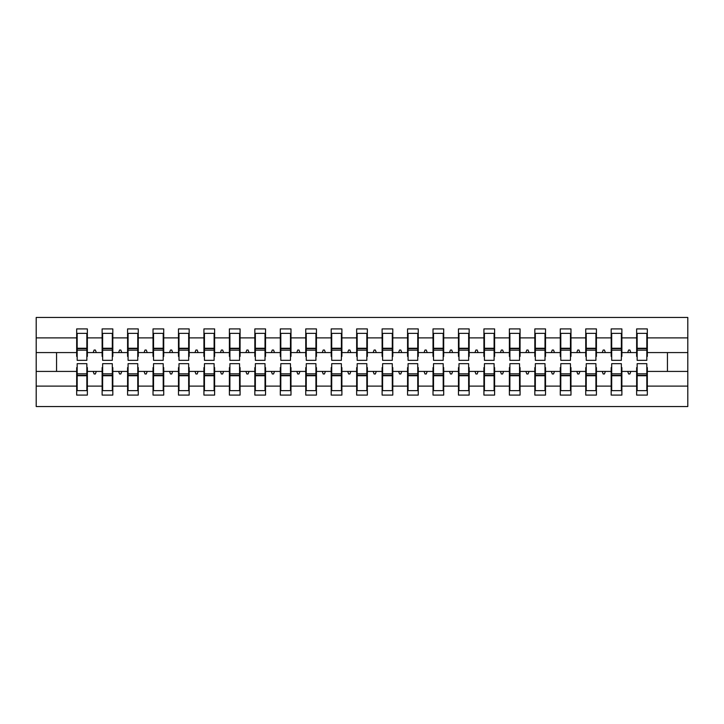 <?xml version="1.0" encoding="UTF-8"?>
<svg xmlns="http://www.w3.org/2000/svg" width="724" height="724" viewBox="0 0 724 724"><rect width="100%" height="100%" fill="white"/><g stroke="black" fill="none" stroke-linecap="round" stroke-linejoin="round"><path stroke-width="1.09" d="M77.178 367.602L76.672 367.602L76.672 386.118L36.2 386.118L36.2 406.544L687.8 406.544L687.8 386.118L647.328 386.118L647.328 395.087L636.64 395.087L636.64 371.421L627.699 371.421L628.622 373.964L629.898 373.964L630.821 371.421M637.147 367.602L636.64 367.602L636.64 371.421M687.8 386.118L687.8 352.579L647.328 352.579L647.328 328.913L636.64 328.913L636.64 337.882L621.88 337.882L621.88 356.398L621.364 356.398M637.147 356.398L636.64 356.398L636.64 337.882M611.699 367.602L611.183 367.602L611.183 371.421L602.241 371.421L603.164 373.964L604.44 373.964L605.364 371.421M636.64 386.118L621.88 386.118L621.88 395.087L611.183 395.087L611.183 371.421M621.88 337.882L621.88 328.913L611.183 328.913L611.183 337.882L596.422 337.882L596.422 356.398L595.915 356.398M611.699 356.398L611.183 356.398L611.183 337.882M586.241 367.602L585.734 367.602L585.734 371.421L576.793 371.421L577.716 373.964L578.992 373.964L579.915 371.421M611.183 386.118L596.422 386.118L596.422 395.087L585.734 395.087L585.734 371.421M596.422 337.882L596.422 328.913L585.734 328.913L585.734 337.882L570.974 337.882L570.974 356.398L570.458 356.398M586.241 356.398L585.734 356.398L585.734 337.882M560.792 367.602L560.276 367.602L560.276 371.421L551.335 371.421L552.258 373.964L553.534 373.964L554.457 371.421M585.734 386.118L570.974 386.118L570.974 395.087L560.276 395.087L560.276 371.421M570.974 337.882L570.974 328.913L560.276 328.913L560.276 337.882L545.516 337.882L545.516 356.398L545.009 356.398M560.792 356.398L560.276 356.398L560.276 337.882M535.335 367.602L534.828 367.602L534.828 371.421L525.886 371.421L526.81 373.964L528.086 373.964L529.009 371.421M560.276 386.118L545.516 386.118L545.516 395.087L534.828 395.087L534.828 371.421M545.516 337.882L545.516 328.913L534.828 328.913L534.828 337.882L520.067 337.882L520.067 356.398L519.551 356.398M535.335 356.398L534.828 356.398L534.828 337.882M509.886 367.602L509.37 367.602L509.37 371.421L500.429 371.421L501.352 373.964L502.628 373.964L503.551 371.421M534.828 386.118L520.067 386.118L520.067 395.087L509.37 395.087L509.37 371.421M520.067 337.882L520.067 328.913L509.37 328.913L509.37 337.882L494.61 337.882L494.61 356.398L494.103 356.398M509.886 356.398L509.37 356.398L509.37 337.882M484.428 367.602L483.922 367.602L483.922 371.421L474.98 371.421L475.903 373.964L477.179 373.964L478.102 371.421M509.37 386.118L494.61 386.118L494.61 395.087L483.922 395.087L483.922 371.421M494.61 337.882L494.61 328.913L483.922 328.913L483.922 337.882L469.161 337.882L469.161 356.398L468.645 356.398M484.428 356.398L483.922 356.398L483.922 337.882M458.98 367.602L458.464 367.602L458.464 371.421L449.523 371.421L450.446 373.964L451.722 373.964L452.645 371.421M483.922 386.118L469.161 386.118L469.161 395.087L458.464 395.087L458.464 371.421M469.161 337.882L469.161 328.913L458.464 328.913L458.464 337.882L443.703 337.882L443.703 356.398L443.197 356.398M458.98 356.398L458.464 356.398L458.464 337.882M433.522 367.602L433.015 367.602L433.015 371.421L424.074 371.421L424.997 373.964L426.273 373.964L427.196 371.421M458.464 386.118L443.703 386.118L443.703 395.087L433.015 395.087L433.015 371.421M443.703 337.882L443.703 328.913L433.015 328.913L433.015 337.882L418.255 337.882L418.255 356.398L417.739 356.398M433.522 356.398L433.015 356.398L433.015 337.882M408.074 367.602L407.558 367.602L407.558 371.421L398.616 371.421L399.539 373.964L400.815 373.964L401.739 371.421M433.015 386.118L418.255 386.118L418.255 395.087L407.558 395.087L407.558 371.421M418.255 337.882L418.255 328.913L407.558 328.913L407.558 337.882L392.797 337.882L392.797 356.398L392.29 356.398M408.074 356.398L407.558 356.398L407.558 337.882M382.616 367.602L382.109 367.602L382.109 371.421L373.168 371.421L374.091 373.964L375.367 373.964L376.29 371.421M407.558 386.118L392.797 386.118L392.797 395.087L382.109 395.087L382.109 371.421M392.797 337.882L392.797 328.913L382.109 328.913L382.109 337.882L367.349 337.882L367.349 356.398L366.833 356.398M382.616 356.398L382.109 356.398L382.109 337.882M357.167 367.602L356.651 367.602L356.651 371.421L347.71 371.421L348.633 373.964L349.909 373.964L350.832 371.421M382.109 386.118L367.349 386.118L367.349 395.087L356.651 395.087L356.651 371.421M367.349 337.882L367.349 328.913L356.651 328.913L356.651 337.882L341.891 337.882L341.891 356.398L341.384 356.398M357.167 356.398L356.651 356.398L356.651 337.882M331.71 367.602L331.203 367.602L331.203 371.421L322.261 371.421L323.185 373.964L324.461 373.964L325.384 371.421M356.651 386.118L341.891 386.118L341.891 395.087L331.203 395.087L331.203 371.421M341.891 337.882L341.891 328.913L331.203 328.913L331.203 337.882L316.442 337.882L316.442 356.398L315.926 356.398M331.71 356.398L331.203 356.398L331.203 337.882M306.261 367.602L305.745 367.602L305.745 371.421L296.804 371.421L297.727 373.964L299.003 373.964L299.926 371.421M331.203 386.118L316.442 386.118L316.442 395.087L305.745 395.087L305.745 371.421M316.442 337.882L316.442 328.913L305.745 328.913L305.745 337.882L290.985 337.882L290.985 356.398L290.478 356.398M306.261 356.398L305.745 356.398L305.745 337.882M280.803 367.602L280.297 367.602L280.297 371.421L271.355 371.421L272.278 373.964L273.554 373.964L274.477 371.421M305.745 386.118L290.985 386.118L290.985 395.087L280.297 395.087L280.297 371.421M290.985 337.882L290.985 328.913L280.297 328.913L280.297 337.882L265.536 337.882L265.536 356.398L265.02 356.398M280.803 356.398L280.297 356.398L280.297 337.882M255.355 367.602L254.839 367.602L254.839 371.421L245.898 371.421L246.821 373.964L248.097 373.964L249.02 371.421M280.297 386.118L265.536 386.118L265.536 395.087L254.839 395.087L254.839 371.421M265.536 337.882L265.536 328.913L254.839 328.913L254.839 337.882L240.078 337.882L240.078 356.398L239.572 356.398M255.355 356.398L254.839 356.398L254.839 337.882M229.897 367.602L229.39 367.602L229.39 371.421L220.449 371.421L221.372 373.964L222.648 373.964L223.571 371.421M254.839 386.118L240.078 386.118L240.078 395.087L229.39 395.087L229.39 371.421M240.078 337.882L240.078 328.913L229.39 328.913L229.39 337.882L214.63 337.882L214.63 356.398L214.114 356.398M229.897 356.398L229.39 356.398L229.39 337.882M204.449 367.602L203.933 367.602L203.933 371.421L194.991 371.421L195.914 373.964L197.19 373.964L198.114 371.421M229.39 386.118L214.63 386.118L214.63 395.087L203.933 395.087L203.933 371.421M214.63 337.882L214.63 328.913L203.933 328.913L203.933 337.882L189.172 337.882L189.172 356.398L188.665 356.398M204.449 356.398L203.933 356.398L203.933 337.882M178.991 367.602L178.484 367.602L178.484 371.421L169.543 371.421L170.466 373.964L171.742 373.964L172.665 371.421M203.933 386.118L189.172 386.118L189.172 395.087L178.484 395.087L178.484 371.421M189.172 337.882L189.172 328.913L178.484 328.913L178.484 337.882L163.724 337.882L163.724 356.398L163.208 356.398M178.991 356.398L178.484 356.398L178.484 337.882M153.542 367.602L153.026 367.602L153.026 371.421L144.085 371.421L145.008 373.964L146.284 373.964L147.207 371.421M178.484 386.118L163.724 386.118L163.724 395.087L153.026 395.087L153.026 371.421M163.724 337.882L163.724 328.913L153.026 328.913L153.026 337.882L138.266 337.882L138.266 356.398L137.759 356.398M153.542 356.398L153.026 356.398L153.026 337.882M128.085 367.602L127.578 367.602L127.578 371.421L118.636 371.421L119.56 373.964L120.836 373.964L121.759 371.421M153.026 386.118L138.266 386.118L138.266 395.087L127.578 395.087L127.578 371.421M138.266 337.882L138.266 328.913L127.578 328.913L127.578 337.882L112.817 337.882L112.817 356.398L112.301 356.398M128.085 356.398L127.578 356.398L127.578 337.882M102.636 367.602L102.12 367.602L102.12 371.421L93.179 371.421L94.102 373.964L95.378 373.964L96.301 371.421M127.578 386.118L112.817 386.118L112.817 395.087L102.12 395.087L102.12 371.421M112.817 337.882L112.817 328.913L102.12 328.913L102.12 337.882L87.36 337.882L87.36 328.913L76.672 328.913L76.672 337.882L36.2 337.882L36.2 317.456L687.8 317.456L687.8 337.882L647.328 337.882M102.636 356.398L102.12 356.398L102.12 337.882M76.672 386.118L76.672 395.087L87.36 395.087L87.36 371.421L93.179 371.421M77.178 356.398L76.672 356.398L76.672 337.882M646.822 367.602L647.328 367.602L647.328 386.118M647.328 352.579L647.328 356.398L646.822 356.398M621.364 367.602L621.88 367.602L621.88 386.118M595.915 367.602L596.422 367.602L596.422 386.118M570.458 367.602L570.974 367.602L570.974 386.118M545.009 367.602L545.516 367.602L545.516 386.118M519.551 367.602L520.067 367.602L520.067 386.118M494.103 367.602L494.61 367.602L494.61 386.118M468.645 367.602L469.161 367.602L469.161 386.118M443.197 367.602L443.703 367.602L443.703 386.118M417.739 367.602L418.255 367.602L418.255 386.118M392.29 367.602L392.797 367.602L392.797 386.118M366.833 367.602L367.349 367.602L367.349 386.118M341.384 367.602L341.891 367.602L341.891 386.118M315.926 367.602L316.442 367.602L316.442 386.118M290.478 367.602L290.985 367.602L290.985 386.118M265.02 367.602L265.536 367.602L265.536 386.118M239.572 367.602L240.078 367.602L240.078 386.118M214.114 367.602L214.63 367.602L214.63 386.118M188.665 367.602L189.172 367.602L189.172 386.118M163.208 367.602L163.724 367.602L163.724 386.118M137.759 367.602L138.266 367.602L138.266 386.118M112.301 367.602L112.817 367.602L112.817 386.118M102.12 386.118L87.36 386.118M627.699 371.421L621.88 371.421M636.64 352.579L630.821 352.579L629.898 350.036L628.622 350.036L627.699 352.579L621.88 352.579M627.699 352.579L630.821 352.579M602.241 371.421L596.422 371.421M611.183 352.579L605.364 352.579L604.44 350.036L603.164 350.036L602.241 352.579L596.422 352.579M602.241 352.579L605.364 352.579M576.793 371.421L570.974 371.421M585.734 352.579L579.915 352.579L578.992 350.036L577.716 350.036L576.793 352.579L570.974 352.579M576.793 352.579L579.915 352.579M551.335 371.421L545.516 371.421M560.276 352.579L554.457 352.579L553.534 350.036L552.258 350.036L551.335 352.579L545.516 352.579M551.335 352.579L554.457 352.579M525.886 371.421L520.067 371.421M534.828 352.579L529.009 352.579L528.086 350.036L526.81 350.036L525.886 352.579L520.067 352.579M525.886 352.579L529.009 352.579M500.429 371.421L494.61 371.421M509.37 352.579L503.551 352.579L502.628 350.036L501.352 350.036L500.429 352.579L494.61 352.579M500.429 352.579L503.551 352.579M474.98 371.421L469.161 371.421M483.922 352.579L478.102 352.579L477.179 350.036L475.903 350.036L474.98 352.579L469.161 352.579M474.98 352.579L478.102 352.579M449.523 371.421L443.703 371.421M458.464 352.579L452.645 352.579L451.722 350.036L450.446 350.036L449.523 352.579L443.703 352.579M449.523 352.579L452.645 352.579M424.074 371.421L418.255 371.421M433.015 352.579L427.196 352.579L426.273 350.036L424.997 350.036L424.074 352.579L418.255 352.579M424.074 352.579L427.196 352.579M398.616 371.421L392.797 371.421M407.558 352.579L401.739 352.579L400.815 350.036L399.539 350.036L398.616 352.579L392.797 352.579M398.616 352.579L401.739 352.579M373.168 371.421L367.349 371.421M382.109 352.579L376.29 352.579L375.367 350.036L374.091 350.036L373.168 352.579L367.349 352.579M373.168 352.579L376.29 352.579M347.71 371.421L341.891 371.421M356.651 352.579L350.832 352.579L349.909 350.036L348.633 350.036L347.71 352.579L341.891 352.579M347.71 352.579L350.832 352.579M322.261 371.421L316.442 371.421M331.203 352.579L325.384 352.579L324.461 350.036L323.185 350.036L322.261 352.579L316.442 352.579M322.261 352.579L325.384 352.579M296.804 371.421L290.985 371.421M305.745 352.579L299.926 352.579L299.003 350.036L297.727 350.036L296.804 352.579L290.985 352.579M296.804 352.579L299.926 352.579M271.355 371.421L265.536 371.421M280.297 352.579L274.477 352.579L273.554 350.036L272.278 350.036L271.355 352.579L265.536 352.579M271.355 352.579L274.477 352.579M245.898 371.421L240.078 371.421M254.839 352.579L249.02 352.579L248.097 350.036L246.821 350.036L245.898 352.579L240.078 352.579M245.898 352.579L249.02 352.579M220.449 371.421L214.63 371.421M229.39 352.579L223.571 352.579L222.648 350.036L221.372 350.036L220.449 352.579L214.63 352.579M220.449 352.579L223.571 352.579M194.991 371.421L189.172 371.421M203.933 352.579L198.114 352.579L197.19 350.036L195.914 350.036L194.991 352.579L189.172 352.579M194.991 352.579L198.114 352.579M169.543 371.421L163.724 371.421M178.484 352.579L172.665 352.579L171.742 350.036L170.466 350.036L169.543 352.579L163.724 352.579M169.543 352.579L172.665 352.579M144.085 371.421L138.266 371.421M153.026 352.579L147.207 352.579L146.284 350.036L145.008 350.036L144.085 352.579L138.266 352.579M144.085 352.579L147.207 352.579M118.636 371.421L112.817 371.421M127.578 352.579L121.759 352.579L120.836 350.036L119.56 350.036L118.636 352.579L112.817 352.579M118.636 352.579L121.759 352.579M102.12 352.579L96.301 352.579L95.378 350.036L94.102 350.036L93.179 352.579L87.36 352.579L87.36 337.882M93.179 352.579L96.301 352.579M86.853 367.602L87.36 367.602L87.36 371.421M87.36 352.579L87.36 356.398L86.853 356.398M76.672 371.421L36.2 371.421L36.2 337.882M36.2 386.118L36.2 371.421M76.672 352.579L36.2 352.579M687.8 352.579L687.8 337.882M56.562 371.421L56.562 352.579M667.438 352.579L667.438 371.421L647.328 371.421M687.8 371.421L667.438 371.421M76.672 333.366L77.178 333.366L76.672 333.366M77.178 350.163L77.178 333.366L87.36 333.366L86.853 333.366L86.853 360.344L77.178 360.344L77.178 350.163L86.853 350.163M86.853 373.837L86.853 390.634L76.672 390.634L77.178 390.634L77.178 363.656L86.853 363.656L86.853 373.837L77.178 373.837M102.12 333.366L102.636 333.366L102.12 333.366M102.636 350.163L102.636 333.366L112.817 333.366L112.301 333.366L112.301 360.344L102.636 360.344L102.636 350.163L112.301 350.163M112.301 373.837L112.301 390.634L102.12 390.634L102.636 390.634L102.636 363.656L112.301 363.656L112.301 373.837L102.636 373.837M127.578 333.366L128.085 333.366L127.578 333.366M128.085 350.163L128.085 333.366L138.266 333.366L137.759 333.366L137.759 360.344L128.085 360.344L128.085 350.163L137.759 350.163M137.759 373.837L137.759 390.634L127.578 390.634L128.085 390.634L128.085 363.656L137.759 363.656L137.759 373.837L128.085 373.837M153.026 333.366L153.542 333.366L153.026 333.366M153.542 350.163L153.542 333.366L163.724 333.366L163.208 333.366L163.208 360.344L153.542 360.344L153.542 350.163L163.208 350.163M163.208 373.837L163.208 390.634L153.026 390.634L153.542 390.634L153.542 363.656L163.208 363.656L163.208 373.837L153.542 373.837M178.484 333.366L178.991 333.366L178.484 333.366M178.991 350.163L178.991 333.366L189.172 333.366L188.665 333.366L188.665 360.344L178.991 360.344L178.991 350.163L188.665 350.163M188.665 373.837L188.665 390.634L178.484 390.634L178.991 390.634L178.991 363.656L188.665 363.656L188.665 373.837L178.991 373.837M203.933 333.366L204.449 333.366L203.933 333.366M204.449 350.163L204.449 333.366L214.63 333.366L214.114 333.366L214.114 360.344L204.449 360.344L204.449 350.163L214.114 350.163M214.114 373.837L214.114 390.634L203.933 390.634L204.449 390.634L204.449 363.656L214.114 363.656L214.114 373.837L204.449 373.837M229.39 333.366L229.897 333.366L229.39 333.366M229.897 350.163L229.897 333.366L240.078 333.366L239.572 333.366L239.572 360.344L229.897 360.344L229.897 350.163L239.572 350.163M239.572 373.837L239.572 390.634L229.39 390.634L229.897 390.634L229.897 363.656L239.572 363.656L239.572 373.837L229.897 373.837M254.839 333.366L255.355 333.366L254.839 333.366M255.355 350.163L255.355 333.366L265.536 333.366L265.02 333.366L265.02 360.344L255.355 360.344L255.355 350.163L265.02 350.163M265.02 373.837L265.02 390.634L254.839 390.634L255.355 390.634L255.355 363.656L265.02 363.656L265.02 373.837L255.355 373.837M280.297 333.366L280.803 333.366L280.297 333.366M280.803 350.163L280.803 333.366L290.985 333.366L290.478 333.366L290.478 360.344L280.803 360.344L280.803 350.163L290.478 350.163M290.478 373.837L290.478 390.634L280.297 390.634L280.803 390.634L280.803 363.656L290.478 363.656L290.478 373.837L280.803 373.837M305.745 333.366L306.261 333.366L305.745 333.366M306.261 350.163L306.261 333.366L316.442 333.366L315.926 333.366L315.926 360.344L306.261 360.344L306.261 350.163L315.926 350.163M315.926 373.837L315.926 390.634L305.745 390.634L306.261 390.634L306.261 363.656L315.926 363.656L315.926 373.837L306.261 373.837M331.203 333.366L331.71 333.366L331.203 333.366M331.71 350.163L331.71 333.366L341.891 333.366L341.384 333.366L341.384 360.344L331.71 360.344L331.71 350.163L341.384 350.163M341.384 373.837L341.384 390.634L331.203 390.634L331.71 390.634L331.71 363.656L341.384 363.656L341.384 373.837L331.71 373.837M356.651 333.366L357.167 333.366L356.651 333.366M357.167 350.163L357.167 333.366L367.349 333.366L366.833 333.366L366.833 360.344L357.167 360.344L357.167 350.163L366.833 350.163M366.833 373.837L366.833 390.634L356.651 390.634L357.167 390.634L357.167 363.656L366.833 363.656L366.833 373.837L357.167 373.837M382.109 333.366L382.616 333.366L382.109 333.366M382.616 350.163L382.616 333.366L392.797 333.366L392.29 333.366L392.29 360.344L382.616 360.344L382.616 350.163L392.29 350.163M392.29 373.837L392.29 390.634L382.109 390.634L382.616 390.634L382.616 363.656L392.29 363.656L392.29 373.837L382.616 373.837M407.558 333.366L408.074 333.366L407.558 333.366M408.074 350.163L408.074 333.366L418.255 333.366L417.739 333.366L417.739 360.344L408.074 360.344L408.074 350.163L417.739 350.163M417.739 373.837L417.739 390.634L407.558 390.634L408.074 390.634L408.074 363.656L417.739 363.656L417.739 373.837L408.074 373.837M433.015 333.366L433.522 333.366L433.015 333.366M433.522 350.163L433.522 333.366L443.703 333.366L443.197 333.366L443.197 360.344L433.522 360.344L433.522 350.163L443.197 350.163M443.197 373.837L443.197 390.634L433.015 390.634L433.522 390.634L433.522 363.656L443.197 363.656L443.197 373.837L433.522 373.837M458.464 333.366L458.98 333.366L458.464 333.366M458.98 350.163L458.98 333.366L469.161 333.366L468.645 333.366L468.645 360.344L458.98 360.344L458.98 350.163L468.645 350.163M468.645 373.837L468.645 390.634L458.464 390.634L458.98 390.634L458.98 363.656L468.645 363.656L468.645 373.837L458.98 373.837M483.922 333.366L484.428 333.366L483.922 333.366M484.428 350.163L484.428 333.366L494.61 333.366L494.103 333.366L494.103 360.344L484.428 360.344L484.428 350.163L494.103 350.163M494.103 373.837L494.103 390.634L483.922 390.634L484.428 390.634L484.428 363.656L494.103 363.656L494.103 373.837L484.428 373.837M509.37 333.366L509.886 333.366L509.37 333.366M509.886 350.163L509.886 333.366L520.067 333.366L519.551 333.366L519.551 360.344L509.886 360.344L509.886 350.163L519.551 350.163M519.551 373.837L519.551 390.634L509.37 390.634L509.886 390.634L509.886 363.656L519.551 363.656L519.551 373.837L509.886 373.837M534.828 333.366L535.335 333.366L534.828 333.366M535.335 350.163L535.335 333.366L545.516 333.366L545.009 333.366L545.009 360.344L535.335 360.344L535.335 350.163L545.009 350.163M545.009 373.837L545.009 390.634L534.828 390.634L535.335 390.634L535.335 363.656L545.009 363.656L545.009 373.837L535.335 373.837M560.276 333.366L560.792 333.366L560.276 333.366M560.792 350.163L560.792 333.366L570.974 333.366L570.458 333.366L570.458 360.344L560.792 360.344L560.792 350.163L570.458 350.163M570.458 373.837L570.458 390.634L560.276 390.634L560.792 390.634L560.792 363.656L570.458 363.656L570.458 373.837L560.792 373.837M585.734 333.366L586.241 333.366L585.734 333.366M586.241 350.163L586.241 333.366L596.422 333.366L595.915 333.366L595.915 360.344L586.241 360.344L586.241 350.163L595.915 350.163M595.915 373.837L595.915 390.634L585.734 390.634L586.241 390.634L586.241 363.656L595.915 363.656L595.915 373.837L586.241 373.837M611.183 333.366L611.699 333.366L611.183 333.366M611.699 350.163L611.699 333.366L621.88 333.366L621.364 333.366L621.364 360.344L611.699 360.344L611.699 350.163L621.364 350.163M621.364 373.837L621.364 390.634L611.183 390.634L611.699 390.634L611.699 363.656L621.364 363.656L621.364 373.837L611.699 373.837M636.64 333.366L637.147 333.366L636.64 333.366M637.147 350.163L637.147 333.366L647.328 333.366L646.822 333.366L646.822 360.344L637.147 360.344L637.147 350.163L646.822 350.163M646.822 373.837L646.822 390.634L636.64 390.634L637.147 390.634L637.147 363.656L646.822 363.656L646.822 373.837L637.147 373.837M77.178 384.272L76.672 384.272M87.36 384.272L86.853 384.272M86.853 375.367L77.178 375.367M86.853 339.728L87.36 339.728M76.672 339.728L77.178 339.728M77.178 348.633L86.853 348.633M112.301 339.728L112.817 339.728M102.12 339.728L102.636 339.728M102.636 348.633L112.301 348.633M137.759 339.728L138.266 339.728M127.578 339.728L128.085 339.728M128.085 348.633L137.759 348.633M163.208 339.728L163.724 339.728M153.026 339.728L153.542 339.728M153.542 348.633L163.208 348.633M188.665 339.728L189.172 339.728M178.484 339.728L178.991 339.728M178.991 348.633L188.665 348.633M102.636 384.272L102.12 384.272M112.817 384.272L112.301 384.272M112.301 375.367L102.636 375.367M128.085 384.272L127.578 384.272M138.266 384.272L137.759 384.272M137.759 375.367L128.085 375.367M153.542 384.272L153.026 384.272M163.724 384.272L163.208 384.272M163.208 375.367L153.542 375.367M178.991 384.272L178.484 384.272M189.172 384.272L188.665 384.272M188.665 375.367L178.991 375.367M214.114 339.728L214.63 339.728M203.933 339.728L204.449 339.728M204.449 348.633L214.114 348.633M204.449 384.272L203.933 384.272M214.63 384.272L214.114 384.272M214.114 375.367L204.449 375.367M239.572 339.728L240.078 339.728M229.39 339.728L229.897 339.728M229.897 348.633L239.572 348.633M229.897 384.272L229.39 384.272M240.078 384.272L239.572 384.272M239.572 375.367L229.897 375.367M265.02 339.728L265.536 339.728M254.839 339.728L255.355 339.728M255.355 348.633L265.02 348.633M255.355 384.272L254.839 384.272M265.536 384.272L265.02 384.272M265.02 375.367L255.355 375.367M290.478 339.728L290.985 339.728M280.297 339.728L280.803 339.728M280.803 348.633L290.478 348.633M280.803 384.272L280.297 384.272M290.985 384.272L290.478 384.272M290.478 375.367L280.803 375.367M315.926 339.728L316.442 339.728M305.745 339.728L306.261 339.728M306.261 348.633L315.926 348.633M306.261 384.272L305.745 384.272M316.442 384.272L315.926 384.272M315.926 375.367L306.261 375.367M341.384 339.728L341.891 339.728M331.203 339.728L331.71 339.728M331.71 348.633L341.384 348.633M331.71 384.272L331.203 384.272M341.891 384.272L341.384 384.272M341.384 375.367L331.71 375.367M366.833 339.728L367.349 339.728M356.651 339.728L357.167 339.728M357.167 348.633L366.833 348.633M357.167 384.272L356.651 384.272M367.349 384.272L366.833 384.272M366.833 375.367L357.167 375.367M392.29 339.728L392.797 339.728M382.109 339.728L382.616 339.728M382.616 348.633L392.29 348.633M382.616 384.272L382.109 384.272M392.797 384.272L392.29 384.272M392.29 375.367L382.616 375.367M417.739 339.728L418.255 339.728M407.558 339.728L408.074 339.728M408.074 348.633L417.739 348.633M408.074 384.272L407.558 384.272M418.255 384.272L417.739 384.272M417.739 375.367L408.074 375.367M443.197 339.728L443.703 339.728M433.015 339.728L433.522 339.728M433.522 348.633L443.197 348.633M433.522 384.272L433.015 384.272M443.703 384.272L443.197 384.272M443.197 375.367L433.522 375.367M468.645 339.728L469.161 339.728M458.464 339.728L458.98 339.728M458.98 348.633L468.645 348.633M458.98 384.272L458.464 384.272M469.161 384.272L468.645 384.272M468.645 375.367L458.98 375.367M494.103 339.728L494.61 339.728M483.922 339.728L484.428 339.728M484.428 348.633L494.103 348.633M484.428 384.272L483.922 384.272M494.61 384.272L494.103 384.272M494.103 375.367L484.428 375.367M519.551 339.728L520.067 339.728M509.37 339.728L509.886 339.728M509.886 348.633L519.551 348.633M509.886 384.272L509.37 384.272M520.067 384.272L519.551 384.272M519.551 375.367L509.886 375.367M545.009 339.728L545.516 339.728M534.828 339.728L535.335 339.728M535.335 348.633L545.009 348.633M535.335 384.272L534.828 384.272M545.516 384.272L545.009 384.272M545.009 375.367L535.335 375.367M570.458 339.728L570.974 339.728M560.276 339.728L560.792 339.728M560.792 348.633L570.458 348.633M560.792 384.272L560.276 384.272M570.974 384.272L570.458 384.272M570.458 375.367L560.792 375.367M595.915 339.728L596.422 339.728M585.734 339.728L586.241 339.728M586.241 348.633L595.915 348.633M586.241 384.272L585.734 384.272M596.422 384.272L595.915 384.272M595.915 375.367L586.241 375.367M621.364 339.728L621.88 339.728M611.183 339.728L611.699 339.728M611.699 348.633L621.364 348.633M611.699 384.272L611.183 384.272M621.88 384.272L621.364 384.272M621.364 375.367L611.699 375.367M646.822 339.728L647.328 339.728M636.64 339.728L637.147 339.728M637.147 348.633L646.822 348.633M637.147 384.272L636.64 384.272M647.328 384.272L646.822 384.272M646.822 375.367L637.147 375.367M86.853 375.747L77.178 375.747M77.178 348.253L86.853 348.253M102.636 348.253L112.301 348.253M128.085 348.253L137.759 348.253M153.542 348.253L163.208 348.253M178.991 348.253L188.665 348.253M112.301 375.747L102.636 375.747M137.759 375.747L128.085 375.747M163.208 375.747L153.542 375.747M188.665 375.747L178.991 375.747M204.449 348.253L214.114 348.253M214.114 375.747L204.449 375.747M229.897 348.253L239.572 348.253M239.572 375.747L229.897 375.747M255.355 348.253L265.02 348.253M265.02 375.747L255.355 375.747M280.803 348.253L290.478 348.253M290.478 375.747L280.803 375.747M306.261 348.253L315.926 348.253M315.926 375.747L306.261 375.747M331.71 348.253L341.384 348.253M341.384 375.747L331.71 375.747M357.167 348.253L366.833 348.253M366.833 375.747L357.167 375.747M382.616 348.253L392.29 348.253M392.29 375.747L382.616 375.747M408.074 348.253L417.739 348.253M417.739 375.747L408.074 375.747M433.522 348.253L443.197 348.253M443.197 375.747L433.522 375.747M458.98 348.253L468.645 348.253M468.645 375.747L458.98 375.747M484.428 348.253L494.103 348.253M494.103 375.747L484.428 375.747M509.886 348.253L519.551 348.253M519.551 375.747L509.886 375.747M535.335 348.253L545.009 348.253M545.009 375.747L535.335 375.747M560.792 348.253L570.458 348.253M570.458 375.747L560.792 375.747M586.241 348.253L595.915 348.253M595.915 375.747L586.241 375.747M611.699 348.253L621.364 348.253M621.364 375.747L611.699 375.747M637.147 348.253L646.822 348.253M646.822 375.747L637.147 375.747"/></g></svg>
